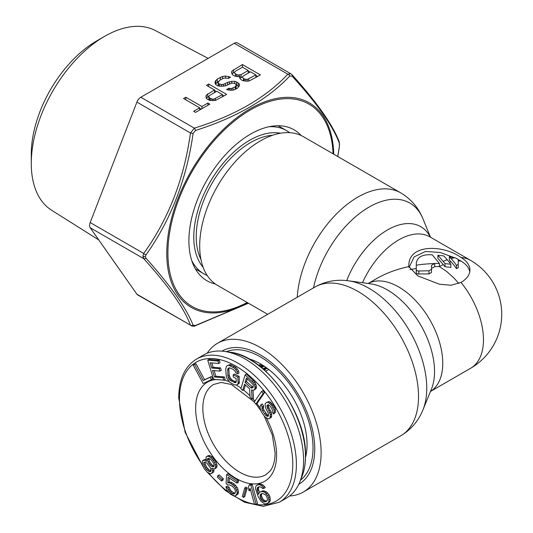 <?xml version="1.0" encoding="UTF-8"?>
<svg xmlns="http://www.w3.org/2000/svg" width="533" height="533" viewBox="0 0 533 533"><rect width="100%" height="100%" fill="white"/><g stroke="black" fill="none" stroke-linecap="round" stroke-linejoin="round"><path stroke-width="0.8" d="M289.592 132.664A82.682 47.737 120 0 0 286.454 130.558A82.682 47.737 120 0 0 268.899 126.761M191.707 260.457A82.682 47.737 120 0 0 203.779 273.769A82.682 47.737 120 0 0 207.17 275.428M305.522 457.434A65.979 38.09 -120 0 0 307.061 444.602A65.979 38.09 -120 0 0 248.525 358.716M300.525 480.146A74.413 42.96 -120 0 0 313.024 448.046A74.413 42.96 -120 0 0 282.51 375.292A74.413 42.96 -120 0 0 226.365 351.687M268.759 369.489L265.654 371.161M258.578 365.258L261.21 364.272M203.779 354.891A82.682 47.737 60 0 1 224.513 351.42A82.682 47.737 60 0 1 303.583 460.252A82.682 47.737 60 0 1 299.826 481.879A82.682 47.737 60 0 1 286.454 498.102L279.259 502.253A82.682 47.737 -120 0 0 296.388 464.403A82.682 47.737 -120 0 0 260.297 381.202A82.682 47.737 -120 0 0 196.584 359.049L203.779 354.891M214.886 468.833L216.738 467.421L217.058 465.682L215.972 461.678L212.307 456.901L209.209 455.442L207.843 455.815L205.991 457.227L206.471 461.305L204.232 460.106L202.36 461.112L202.32 464.51L204.266 468.767L207.31 472.311L210.415 473.777L212.281 472.764L212.6 471.025L211.708 468.134L213.686 468.993L214.886 468.833L215.705 466.462L214.626 462.457L212.44 459.18L209.149 456.608L207.857 456.221L206.491 456.594M211.781 473.397L213.633 471.985L213.953 470.246L213.606 468.973M205.965 459.506L204.212 459.699L202.866 460.479M221.528 480.993L222.881 480.213L223.334 478.727L219.183 474.896L217.837 475.676L217.384 477.162L221.528 480.993L221.981 479.507L217.837 475.676M237.012 483.105L238.364 482.325L238.464 480.566L227.971 473.737L226.625 474.517L226.099 483.678L228.264 485.083L229.556 484.83L232.661 486.482L234.76 488.948L235.566 491.659L234.48 493.878L232.261 493.531L229.197 491.166L227.771 488.048L225.919 486.849L227.305 490.666L230.309 494.084L233.721 495.943L235.326 495.89L237.052 493.725L237.132 492.312L235.766 488.141L234.287 486.076L230.909 483.518L229.35 482.865L227.744 482.918L228.064 477.282L237.012 483.105L237.112 481.346L226.625 474.517M235.326 495.89L237.678 494.304L238.398 492.945L237.958 489.374L237.118 487.362L234.107 483.944L230.696 482.085L229.09 482.138L229.323 478.101M235.18 493.165L233.607 492.752L230.542 490.393L229.123 487.275L227.271 486.069L225.919 486.849M243.401 497.409L244.754 496.629L247.152 488.168L246.119 487.062L244.774 487.842L242.368 496.303L243.401 497.409L245.806 488.948L244.774 487.842M256.133 504.325L257.479 503.545L252.262 484.484L250.523 484.237L249.171 485.017L248.211 487.608L249.104 490.846L250.064 488.261L254.394 504.071L256.133 504.325L250.91 485.263L249.171 485.017M249.104 490.846L250.517 489.907M267.086 503.618L269.531 502.159L270.271 500.674L269.938 496.769L269.045 494.751L266.34 491.792L263.075 490.726L259.358 492.452L258.545 494.397L257.086 489.847L257.466 487.555L259.584 486.656L261.65 487.542L262.696 488.641L263.968 488.368L261.703 485.763L259.891 484.823L258.438 484.69L256.32 485.59L255.58 487.075L255.534 488.854L258.159 496.689L261.07 501.373L264.361 503.758L265.814 503.892L268.186 502.939L268.918 501.453L268.592 497.549L267.693 495.523L264.994 492.572L263.182 491.633L260.45 491.779M263.968 488.368L265.321 487.588L263.049 484.983L259.784 483.917L257.419 484.91M259.404 492.425L258.438 489.067L258.798 486.829M211.401 379.656L212.754 378.876L211.474 376.518L204.605 379.749L195.911 363.653L193.186 365.078L203.16 383.527L211.401 379.656L210.129 377.297L203.26 380.529L194.558 364.432L193.186 365.078M223.793 380.156L223.047 377.71L214.519 377.004L212.534 370.488L219.922 371.108L219.176 368.663L211.788 368.05L210.175 362.76L218.703 363.473L217.957 361.028L207.723 360.175L213.56 379.303L223.793 380.156L225.139 379.376L224.4 376.931L215.872 376.225L214.159 370.628M218.703 363.473L220.049 362.693L219.303 360.248L209.069 359.395L207.723 360.175M219.922 371.108L221.275 370.328L220.529 367.89L213.133 367.27L211.801 362.893M236.719 385.019L239.224 383.36L239.17 376.398L234.54 374.046L233.194 374.826L233.307 377.078L236.086 378.483L236.239 381.481L235.986 382.454L235.1 382.734L229.85 380.069L228.884 378.85L227.824 375.758L227.771 368.789L229.223 367.697L233.214 369.356L235.433 371.581L235.799 372.86L237.651 373.8L237.245 371.767L234.66 368.263L228.797 365.292L227.598 365.411L226.445 366.291L225.686 369.196L226.378 376.851L227.071 378.663L229.656 382.161L233.994 384.733L236.719 385.019L237.878 384.14L238.104 382.801L237.818 377.177L233.194 374.826M237.651 373.8L238.997 373.02L238.591 370.988L236.012 367.49L230.149 364.512L227.598 365.411M236.132 381.888L232.455 380.295L230.236 378.07L229.177 374.979L228.89 369.356L229.323 367.717M242.655 390.416L244.56 384.18L249.591 388.824L250.064 397.252L252.136 399.164L251.549 389.876L252.915 390.369L254.168 390.003L255.1 388.197L254.547 385.026L253.635 383.04L245.133 374.819L240.883 388.777L242.655 390.416L244.007 389.636L245.427 384.979M254.168 390.003L256.087 388.61L256.446 387.418L255.893 384.246L254.981 382.261L246.486 374.039L245.133 374.819M252.136 399.164L253.481 398.384L252.982 390.356M255.827 404.081L257.173 403.301L264.515 392.648L262.902 390.656L261.55 391.435L254.214 402.089L255.827 404.081L263.162 393.427L261.55 391.435M268.945 418.805L270.011 418.072L270.344 414.667L266.826 405.966L267.666 404.86L268.532 404.794L270.537 406.592L271.91 408.831L272.383 410.09L272.216 411.796L273.582 414.028L274.162 411.516L273.889 409.591L271.817 405.713L269.352 403.175L267.586 402.268L266.507 402.482L265.034 404.021L265.581 407.878L268.352 413.388L268.425 415.987L267.786 416.42L265.581 415.287L262.629 410.963L261.93 409.331L262.296 406.959L260.923 404.727L259.917 407.532L261.35 411.842L264.535 416.54L267.633 418.645L268.945 418.805L271.357 417.292L271.69 413.888L268.439 406.599L268.365 404.807M268.505 415.467L266.933 414.514L263.975 410.183L263.275 408.551L263.642 406.179L262.276 403.947L260.923 404.727M273.582 414.028L275.341 412.442L275.235 408.811L274.308 406.799L270.704 402.395L268.938 401.489L266.507 402.482M210.961 470.812L208.976 469.793L206.717 467.274L205.132 463.91L205.032 462.291M212.714 466.868L214.066 466.089L212.514 465.356L210.255 462.837L209.376 461.258L208.823 458.347L211.594 460.232L213.52 463.177L214.059 465.176L213.746 466.915L211.161 466.135L209.949 464.983L208.023 462.038L207.484 460.039L207.464 458.72L208.829 458.347M267.06 500.92L265.068 500.907L262.902 499.161L261.297 495.53L261.83 493.691M253.082 387.331L246.453 381.621L247.325 378.743M263.042 368.856L265.794 367.27M264.241 369.895L264.721 369.622L264.721 370.322M263.702 369.422L264.721 369.622M263.642 369.369L266.453 367.743M260.344 366.631L262.769 365.232M260.923 367.09L263.422 365.651M259.398 365.891L262.569 365.105M264.721 369.789L267.153 368.256M261.67 367.703L263.835 366.451L263.835 365.918M206.191 460.599L205.785 460.838M209.209 455.442L207.857 456.221M210.495 455.828L209.149 456.608M212.307 456.901L210.961 457.68M213.786 458.4L212.44 459.18M214.832 459.766L213.486 460.545M215.972 461.678L214.626 462.457M216.778 464.023L215.425 464.803M217.058 465.682L215.705 466.462M216.738 467.421L215.385 468.201M212.654 468.68L212.061 469.027M213.953 470.246L212.6 471.025M213.633 471.985L212.281 472.764M205.578 459.326L204.232 460.106M205.372 468.054L203.779 464.689L203.666 462.817L204.172 462.184L205.631 462.364L207.017 463.304L210.155 467.401L210.861 469.193L210.975 471.059L210.468 471.692L209.016 471.512L206.418 469.42L205.372 468.054L206.717 467.274M265.807 495.05L267.133 497.416L267.439 500.001L266.447 501.54L264.661 501.926L262.596 501.047L261.55 499.941L260.224 497.575L260.097 495.39L261.09 493.851L262.876 493.465L265.807 495.05M250.73 387.591L245.1 382.394L246.459 377.944L252.882 384.253L253.295 385.392L253.048 387.451L251.709 388.117L250.73 387.591L252.076 386.811M205.838 465.695L204.492 466.475M207.763 468.64L206.418 469.42M208.976 469.793L207.63 470.572M210.362 470.739L209.016 471.512M204.665 462.244L203.666 462.817M205.132 463.91L203.779 464.689M208.17 458.32L207.464 458.72M208.829 459.259L207.484 460.039M209.376 461.258L208.023 462.038M210.255 462.837L208.903 463.617M211.301 464.203L209.949 464.983M212.514 465.356L211.161 466.135M223.334 478.727L221.981 479.507M238.464 480.566L237.112 481.346M229.09 482.138L227.744 482.918M230.696 482.085L229.35 482.865M232.261 482.738L230.909 483.518M234.107 483.944L232.761 484.724M235.633 485.296L234.287 486.076M237.118 487.362L235.766 488.141M237.958 489.374L236.612 490.153M238.478 491.533L237.132 492.312M238.398 492.945L237.052 493.725M237.678 494.304L236.332 495.084M229.123 487.275L227.771 488.048M229.656 489.081L228.311 489.86M230.542 490.393L229.197 491.166M231.755 491.546L230.409 492.325M233.607 492.752L232.261 493.531M234.866 493.198L233.514 493.978M247.152 488.168L245.806 488.948M252.262 484.484L250.91 485.263M266.34 491.792L264.994 492.572M267.639 492.838L266.293 493.618M269.045 494.751L267.693 495.523M269.938 496.769L268.592 497.549M270.324 498.895L268.972 499.674M270.271 500.674L268.918 501.453M269.531 502.159L268.186 502.939M259.784 483.917L258.438 484.69M261.237 484.044L259.891 484.823M263.049 484.983L261.703 485.763M264.528 486.436L263.182 487.209M258.685 486.849L257.466 487.555M258.412 487.748L257.059 488.528M258.438 489.067L257.086 489.847M258.718 490.333L257.366 491.113M259.105 493.058L258.185 493.591M263.075 490.726L261.73 491.506M264.528 490.853L263.182 491.633M261.723 493.711L260.504 494.417M261.45 494.611L260.097 495.39M261.297 495.53L259.944 496.31M261.576 496.796L260.224 497.575M262.109 498.009L260.764 498.788M262.902 499.161L261.55 499.941M263.948 500.267L262.596 501.047M265.068 500.907L263.722 501.686M266.014 501.147L264.661 501.926M195.911 363.653L194.558 364.432M204.605 379.749L203.26 380.529M211.474 376.518L210.129 377.297M215.872 376.225L214.519 377.004M224.4 376.931L223.047 377.71M219.303 360.248L217.957 361.028M213.133 367.27L211.788 368.05M220.529 367.89L219.176 368.663M239.17 376.398L237.818 377.177M239.457 382.021L238.104 382.801M239.224 383.36L237.878 384.14M230.149 364.512L228.797 365.292M231.668 364.918L230.323 365.698M234.447 366.331L233.101 367.11M236.012 367.49L234.66 368.263M237.285 368.863L235.932 369.642M238.591 370.988L237.245 371.767M229.123 368.01L227.771 368.789M228.89 369.356L227.538 370.135M229.177 374.979L227.824 375.758M229.563 376.631L228.211 377.411M230.236 378.07L228.884 378.85M231.202 379.289L229.85 380.069M232.455 380.295L231.102 381.075M235.233 381.701L233.88 382.481M236.052 382.181L235.1 382.734M253.595 380.595L252.242 381.375M254.981 382.261L253.635 383.04M255.893 384.246L254.547 385.026M256.42 386.252L255.074 387.031M256.446 387.418L255.1 388.197M256.087 388.61L254.734 389.39M246.453 381.621L245.1 382.394M253.055 387.338L251.709 388.117M264.515 392.648L263.162 393.427M267.759 404.853L267.24 405.153M268.179 405.187L266.826 405.966M268.439 406.599L267.086 407.379M268.905 407.858L267.559 408.638M270.278 410.097L268.925 410.876M271.204 412.109L269.858 412.882M271.69 413.888L270.344 414.667M271.757 415.967L270.404 416.746M271.357 417.292L270.011 418.072M263.642 406.179L262.296 406.959M263.235 406.992L261.883 407.772M263.275 408.551L261.93 409.331M263.975 410.183L262.629 410.963M265.807 413.168L264.455 413.948M266.933 414.514L265.581 415.287M268.039 415.334L266.693 416.113M268.938 401.489L267.586 402.268M270.704 402.395L269.352 403.175M272.043 403.594L270.691 404.374M273.169 404.94L271.817 405.713M274.308 406.799L272.963 407.578M275.235 408.811L273.889 409.591M275.508 410.736L274.162 411.516M275.341 412.442L273.995 413.222M207.17 353.232A85.86 49.569 60 0 1 217.477 343.312A85.86 49.569 60 0 1 283.643 366.311A85.86 49.569 60 0 1 321.119 452.724A85.86 49.569 60 0 1 303.337 492.026A85.86 49.569 60 0 1 289.592 495.99M298.786 484.257A76.859 44.372 -120 0 0 311.179 469.373A76.859 44.372 -120 0 0 314.75 449.046A76.859 44.372 -120 0 0 241.016 347.849A76.859 44.372 -120 0 0 221.935 351.14M267.673 314.33L217.477 285.348A85.86 49.569 -60 0 1 199.695 246.046A85.86 49.569 -60 0 1 237.172 159.633A85.86 49.569 -60 0 1 303.337 136.635L400.749 192.873C411.036 199.042 418.445 207.697 422.962 218.83A81.602 47.111 -60 0 0 366.398 208.703A81.602 47.111 -60 0 0 313.491 287.88M458.247 260.923L460.905 261.063L455.702 258.005A60.429 49.342 0 0 0 454.662 257.779L449.346 256.753A480.333 165.743 74.9 0 1 451.031 258.525A62.328 35.984 -60 0 1 454.662 257.779M416.273 269.865L417.013 270.711L418.318 270.984L428.992 270.797L431.537 269.332L431.537 265.347L434.548 263.515C427.2 263.822 421.11 264.395 416.273 265.221L416.273 273.016L417.399 273.982L428.992 273.915L431.537 272.45L431.537 268.819M460.905 261.063A30.528 17.622 180 0 1 460.985 261.11A30.528 17.622 180 0 1 469.766 271.763M408.871 266.587C407.545 243.574 443.509 244.58 460.985 257.499A30.528 17.622 180 0 1 469.926 269.958A30.528 17.622 180 0 1 460.985 282.423L451.005 285.235L439.425 284.222L417.812 275.901L408.871 266.587C396.805 269.185 386.205 273.103 377.071 278.346L368.15 283.489M434.548 263.515L434.715 263.509A124.582 101.723 180 0 1 439.399 263.442L432.283 254.841A124.142 101.363 180 0 0 428.992 254.701C421.23 254.914 416.986 257.805 416.273 263.375L416.273 265.221M447.207 259.738A504.844 174.184 74.9 0 0 443.729 255.9L437.893 255.247L443.229 261.423A62.328 35.984 -60 0 1 447.207 259.738A61.462 21.207 74.9 0 1 450.845 264.301A62.328 50.888 180 0 0 445.015 263.648A62.121 21.433 -105.1 0 0 443.229 261.423M409.004 267.633L414.154 256.886L425.501 251.483L440.098 252.462L454.569 257.759M458.247 259.604L458.247 264.461L456.461 265.381A60.382 20.834 -105.1 0 0 451.031 258.525M437.893 255.247L437.893 258.405L443.263 264.595A58.29 20.114 -105.1 0 1 445.015 266.773L445.015 263.648M450.845 264.301L450.845 267.479A58.51 47.777 180 0 0 445.015 266.773M416.273 268.459L409.997 269.671M458.853 283.476L454.203 278.266L446.927 271.697L439.399 266.553L443.263 264.595M449.279 262.216L451.145 261.883A444.702 153.444 74.9 0 0 449.346 260.011L449.346 256.753M439.399 263.442L439.399 266.553A116.94 95.48 180 0 0 434.715 266.633L431.537 268.465M431.537 269.332L431.537 272.45M416.273 263.375L416.273 266.587M458.247 262.969L458.247 267.739L456.461 268.632A56.431 19.474 -105.1 0 0 451.145 261.883M456.461 265.381L456.461 268.632M458.247 264.461L458.247 267.739M208.136 58.377L155.383 30.554A103.782 59.916 120 0 0 104.655 36.331L96.706 40.921A92.542 53.427 120 0 0 31.274 154.257L31.274 163.438A103.782 59.916 120 0 0 51.634 210.262L98.745 239.917M248.351 303.177L195.471 325.47L193.113 325.257C186.57 308.387 170.84 286.014 145.935 258.145L145.369 256.659L145.935 254.994C170.846 219.956 186.57 179.428 193.113 133.41L195.471 130.472C236.272 117.546 267.726 99.391 289.819 75.999L292.177 76.212C317.428 103.882 333.152 126.254 339.354 143.33L339.354 146.475L337.729 156.489M215.365 284.002A87.132 50.309 -60 0 1 206.951 280.738A87.132 50.309 -60 0 1 193.592 210.915A87.132 50.309 -60 0 1 250.517 134.136A87.132 50.309 -60 0 1 294.083 129.819A87.132 50.309 -60 0 1 301.118 135.475M145.935 258.145A2.545 1.532 -41.8 0 1 143.717 258.645L90.184 227.738L136.921 294.229A6.363 3.671 -60 0 0 137.634 294.896L190.454 325.137C184.191 308.321 168.608 286.154 143.717 258.645L142.911 256.28L143.717 253.455C168.615 218.796 184.191 178.648 190.454 132.997L194.352 128.153C234.86 115.561 266.02 97.572 287.82 74.187L290.851 73.781L292.057 74.773A2.545 1.532 138.2 0 1 292.177 76.212M90.184 227.738A6.363 3.671 -60 0 1 90.184 222.547L136.921 102.089A6.363 3.671 -60 0 1 140.819 97.246L234.287 43.28A6.363 3.671 -60 0 1 237.471 42.966L290.851 73.781M96.706 40.921L104.655 36.331A103.782 59.916 120 0 0 31.274 163.438M238.857 76.772L239.99 76.559L239.617 77.212L240.03 78.744L242.328 80.51L246.513 81.189L249.158 80.989L260.41 74.933L242.422 64.546L231.935 71.042L231.582 72.575L232.761 74.986L234.673 76.092L238.857 76.772M228.837 88.298L226.592 89.597L230.769 90.277L233.414 90.077L237.545 88.132L239.397 85.74L239.364 83.987L236.679 82.009L234.773 81.336L231.742 81.322L227.598 82.388L223.467 84.334L221.575 84.54L218.53 83.648L218.13 82.548L219.603 80.37L222.601 78.644L224.486 77.998L228.284 78.458L230.529 77.158L225.586 76.032L222.561 76.452L217.311 79.044L215.085 81.656L215.119 83.408L215.898 84.72L217.81 85.826L220.089 86.279L225.386 85.873L231.402 83.288L233.287 83.081L235.579 83.967L236.352 84.847L235.253 86.806L231.495 88.531L228.837 88.298L228.837 90.11M207.071 99.098L210.122 100.431L215.425 100.464L226.678 94.408L208.689 84.021L206.444 85.32L214.479 89.964L206.244 95.16L205.891 96.686L207.071 99.098M193.659 111.264L195.571 112.37L209.815 104.148L207.903 103.042L201.907 106.5L185.83 97.219L183.579 98.518L199.655 107.799L193.659 111.264M250.503 71.815L255.86 74.906L247.232 79.444L244.194 78.991L242.655 77.671L242.642 76.792L243.381 75.926L250.503 71.815M236.545 74.573L234.62 73.028L234.607 72.155L235.346 71.282L242.468 67.171L248.205 70.489L241.089 74.6L238.064 75.02L236.545 74.573L236.545 76.565M208.916 96.266L209.656 95.4L216.778 91.29L222.514 94.601L213.886 99.138L212.374 99.131L209.702 98.025L208.929 97.146L208.916 96.266L208.923 100.077L208.929 97.146M239.99 76.559L239.99 78.598M231.935 71.042L231.935 73.894M233.427 69.743L233.427 72.861L231.995 74.107M234.607 72.175L233.427 72.861M242.422 64.546L242.422 67.198M257.712 76.492L255.86 75.426M250.057 72.075L248.205 71.009M242.655 77.671L242.642 76.792M234.62 73.028L234.607 72.155M242.642 76.819L239.99 78.025M238.884 86.652L236.352 85.007M218.217 85.906L218.13 82.548M218.483 81.489L215.492 84.041M236.352 84.847L235.999 89.024M223.98 95.967L222.514 95.121M216.325 91.549L214.479 90.483M208.916 96.293L206.298 98.225M201.121 109.165L199.655 108.319M248.744 79.017L248.744 81.023M255.86 74.906L255.86 77.558M243.434 78.551L243.434 80.829M244.194 78.991L244.194 80.989M245.72 79.437L245.72 81.123M247.232 79.444L247.232 81.136M235.393 73.907L235.393 76.299M238.064 75.02L238.064 76.705M239.584 75.026L239.584 76.639M241.089 74.6L241.089 77.718M248.205 70.489L248.205 73.141M229.983 88.525L229.983 90.21M231.495 88.531L231.495 90.224M233.001 88.105L233.001 90.11M235.253 86.806L235.253 89.377M235.992 85.94L235.992 89.031M215.818 80.35L215.818 83.468M217.311 79.044L217.311 82.162M220.309 77.318L220.309 79.97M222.561 76.452L222.561 78.664M225.586 76.032L225.586 78.005M228.624 76.492L228.624 78.258M218.53 83.648L218.53 85.966M219.676 84.307L219.676 86.199M221.575 84.54L221.575 86.286M223.467 84.334L223.467 86.233M225.346 83.688L225.346 85.88M227.598 82.388L227.598 85.033M229.476 81.742L229.476 83.954M231.742 81.322L231.742 83.248M234.773 81.336L234.773 83.514M236.679 82.009L236.679 85.12M238.211 82.888L238.211 86.006M239.364 83.987L239.364 85.8M206.244 95.16L206.244 98.012M207.73 93.855L207.73 96.973M214.479 89.964L214.479 92.615M208.689 84.021L208.689 86.619M209.702 98.025L209.702 100.304M210.848 98.685L210.848 100.497M212.374 99.131L212.374 100.63M213.886 99.138L213.886 100.577M215.399 98.712L215.399 100.464M222.514 94.601L222.514 96.813M199.655 107.799L199.655 110.011M185.83 97.219L185.83 99.818M201.907 106.5L201.907 108.712M207.903 103.042L207.903 105.248M279.259 126.408L278.039 125.735A82.682 47.737 -60 0 1 279.259 126.408L286.454 130.558M280.551 133.23A78.964 45.591 120 0 0 223.254 163.158A78.964 45.591 120 0 0 193.785 236.998A78.964 45.591 120 0 0 203.133 267.319M272.616 135.269A76.765 44.319 120 0 0 196.231 236.619A76.765 44.319 120 0 0 200.934 259.424M196.584 269.611A82.682 47.737 -60 0 1 195.391 268.885L203.779 273.769M224.513 351.42L229.943 352.2A78.964 45.591 60 0 1 305.456 456.135A78.964 45.591 60 0 1 301.871 476.788L299.826 481.879M264.248 416.18L272.316 435.028L275.108 452.983C274.961 460.945 273.329 466.901 270.204 470.852L265.794 474.776A52.154 30.108 60 0 1 225.606 460.805A52.154 30.108 60 0 1 202.84 408.325A52.154 30.108 60 0 1 213.646 384.446L221.288 382.447L231.415 384.486L254.301 401.969M266.293 417.959A57.238 33.046 60 0 1 276.6 455.055A57.238 33.046 60 0 1 236.126 478.427A57.238 33.046 60 0 1 195.644 408.325A57.238 33.046 60 0 1 216.092 379.516M223.92 380.082A57.238 33.046 60 0 1 229.163 381.628M236.306 385.059A57.238 33.046 60 0 1 241.069 388.157M243.454 389.956A57.238 33.046 60 0 1 249.977 395.779M252.829 398.764A57.238 33.046 60 0 1 254.887 401.109M256.839 403.494A57.238 33.046 60 0 1 259.951 407.665M202.447 464.869A80.137 46.264 60 0 1 179.454 398.977A80.137 46.264 60 0 1 236.126 366.258A80.137 46.264 60 0 1 292.79 464.403A80.137 46.264 60 0 1 234.127 495.93M228.184 491.892A80.137 46.264 60 0 1 208.723 473.151M431.43 389.117A66.592 38.443 -120 0 0 434.535 371.508A66.592 38.443 -120 0 0 370.648 283.829L348.475 280.811A81.602 47.111 60 0 1 426.76 387.591A81.602 47.111 60 0 1 426.76 388.251A81.602 47.111 60 0 1 422.962 409.83L431.43 389.117M348.475 280.811C336.57 279.159 325.377 281.244 314.89 287.074A85.86 49.569 60 0 1 380.775 309.78A85.86 49.569 60 0 1 418.532 395.786A85.86 49.569 60 0 1 418.532 396.479A85.86 49.569 60 0 1 400.749 435.787C411.036 429.618 418.445 420.963 422.962 409.83M297.261 297.247A85.86 49.569 -60 0 1 336.576 213.82A85.86 49.569 -60 0 1 400.749 192.873M368.176 283.496A62.328 35.984 60 0 1 415.973 300.998A62.328 35.984 60 0 1 442.763 363.279A62.328 35.984 60 0 1 430.491 391.429M418.811 270.984L418.811 274.115M430.477 391.449L470.559 368.31A62.328 35.984 -120 0 0 483.471 339.774A62.328 35.984 -120 0 0 460.985 282.423M460.985 257.499A62.328 35.984 -60 0 1 470.559 260.351L429.858 236.852A62.328 35.984 120 0 0 362.48 282.717M434.715 266.633L434.715 263.509M428.992 270.797L428.992 273.915M430.331 237.125A66.592 38.443 120 0 0 389.79 228.684A66.592 38.443 120 0 0 346.71 280.598M333.745 154.19A118.093 68.184 120 0 0 249.364 109.245A118.093 68.184 120 0 0 166.769 252.682A118.093 68.184 120 0 0 166.769 253.348A118.093 68.184 120 0 0 247.885 302.904M333.052 153.79A116.82 67.444 120 0 0 249.138 110.704A116.82 67.444 120 0 0 167.908 252.309A116.82 67.444 120 0 0 167.908 252.968A116.82 67.444 120 0 0 247.192 302.504M191.021 325.71C193.026 326.329 194.398 326.369 195.131 325.83A2.545 1.013 -107.9 0 0 195.471 325.47M136.921 294.229L190.454 325.137A2.545 2.332 -21.7 0 0 193.113 325.257M339.601 144.183A2.545 1.466 180 0 1 339.601 144.196L339.601 144.196A2.545 1.466 180 0 1 339.514 144.576M291.718 74.533A2.545 1.532 138.2 0 1 292.057 74.773C317.215 102.689 332.952 125.108 339.261 142.025L339.261 142.025A2.545 2.332 158.3 0 1 339.354 143.33M142.911 256.28A2.545 1.466 -0 0 0 145.369 256.659M90.184 222.547L143.717 253.455A2.545 0.913 34.8 0 0 145.935 254.994M234.287 43.28L287.82 74.187A2.545 1.812 44.2 0 1 289.819 75.999M195.471 130.472A2.545 1.013 72.1 0 0 194.352 128.153L140.819 97.246M136.921 102.089L190.454 132.997L193.113 133.41M229.943 352.2C264.981 355.418 306.941 413.208 305.542 455.762C305.536 463.67 304.31 470.686 301.871 476.788M255.98 403.994L260.697 410.423M202.993 466.468L185.144 432.363L178.715 397.938C178.928 379.21 184.884 366.251 196.584 359.049M207.504 472.425L225.419 490.54L244.654 502.273L263.249 506.35L279.259 502.253M303.337 492.026L400.749 435.787M470.559 368.31A62.328 62.328 0 0 0 470.559 260.351M430.477 237.212L422.962 218.83M217.477 343.312L314.89 287.074M248.445 303.224L195.131 325.83M339.261 142.025L339.414 146.455L337.775 156.515"/></g></svg>
